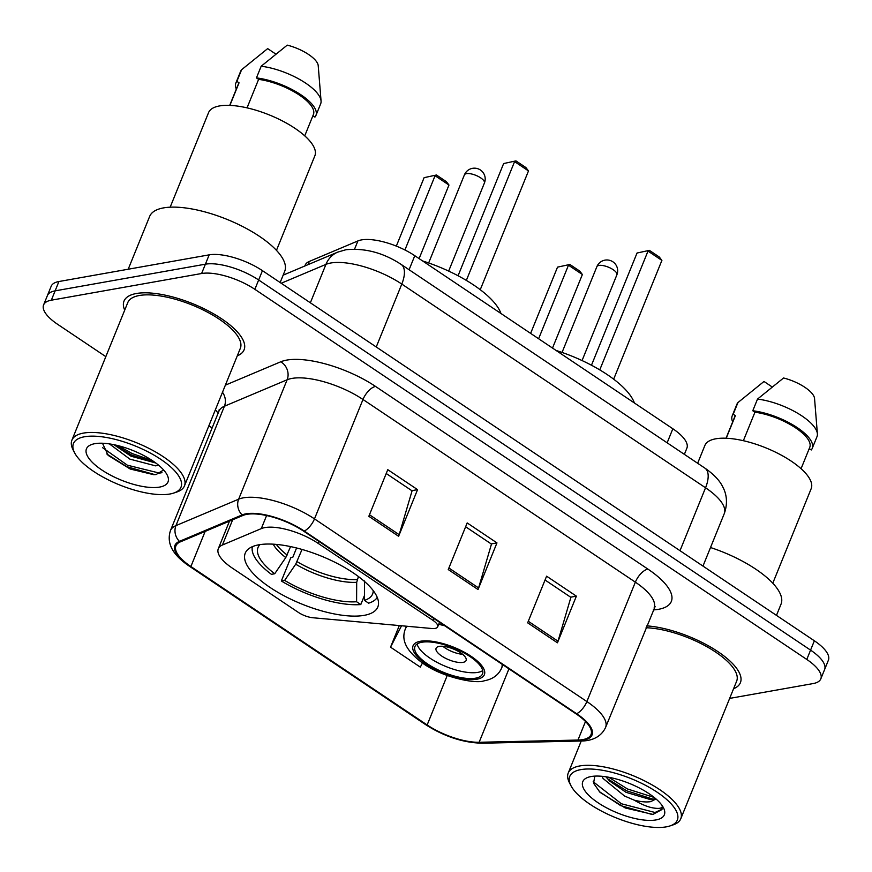 <?xml version="1.0" encoding="UTF-8"?>
<svg xmlns="http://www.w3.org/2000/svg" width="872" height="872" viewBox="0 0 872 872"><rect width="100%" height="100%" fill="white"/><g stroke="black" fill="none" stroke-linecap="round" stroke-linejoin="round"><path stroke-width="1.31" d="M264.925 527.582A40.494 14.639 -157.9 0 0 261.295 528.606L222.415 545.011A40.494 14.639 -157.9 0 0 218.294 548.717A40.494 14.639 -157.9 0 0 232.334 568.119L298.377 612.406A13.494 4.883 -157.9 0 0 312.852 617.747L431.825 628.505A13.494 4.883 -157.9 0 0 437.679 626.848A13.494 4.883 -157.9 0 0 433.003 620.384L318.182 543.387A40.494 14.639 -157.9 0 0 264.925 527.582M258.919 544.793A71.537 25.877 -157.9 0 0 245.239 553.164A71.537 25.877 -157.9 0 0 285.024 596.295A71.537 25.877 -157.9 0 0 364.136 615.36A71.537 25.877 -157.9 0 0 377.816 606.988A71.537 25.877 -157.9 0 0 338.031 563.857A71.537 25.877 -157.9 0 0 258.919 544.793M304.829 266.004L305.178 265.143A40.494 14.639 22.1 0 1 309.298 261.437L357.902 240.934A40.494 14.639 22.1 0 1 361.531 239.898A40.494 14.639 22.1 0 1 414.789 255.703L672.846 428.762A40.494 14.639 22.1 0 1 686.885 448.164L684.367 454.356M729.657 698.396L813.086 683.583A40.494 14.639 -157.9 0 0 820.825 678.852L828.4 660.191A40.494 14.639 -157.9 0 0 814.361 640.789L262.439 270.658A40.494 14.639 -157.9 0 0 209.182 254.853L58.915 281.525A40.494 14.639 -157.9 0 0 51.176 286.267L47.393 295.597A40.494 14.639 -157.9 0 1 55.132 290.856A40.494 14.639 -157.9 0 0 47.393 295.597L43.6 304.917A40.494 14.639 -157.9 0 0 57.639 324.319L105.828 356.637M820.825 678.852A40.494 14.639 -157.9 0 0 806.785 659.45L254.864 289.319A40.494 14.639 -157.9 0 0 201.606 273.514L205.4 264.183L55.132 290.856L205.4 264.183A40.494 14.639 -157.9 0 1 258.657 279.988A40.494 14.639 -157.9 0 0 205.4 264.183L209.182 254.853M806.785 659.45L810.568 650.12L258.657 279.988L810.568 650.12A40.494 14.639 -157.9 0 1 824.607 669.522A40.494 14.639 -157.9 0 0 810.568 650.12L814.361 640.789M136.403 293.504A64.79 23.435 -157.9 0 0 124.02 301.08A64.79 23.435 -157.9 0 0 124.696 310.16A64.79 23.435 -157.9 0 1 124.02 301.08A64.79 23.435 -157.9 0 1 136.403 293.504A64.79 23.435 -157.9 0 1 208.048 310.77A64.79 23.435 -157.9 0 1 244.084 349.836A64.79 23.435 -157.9 0 0 208.048 310.77A64.79 23.435 -157.9 0 0 136.403 293.504M246.874 514.338A43.197 15.62 22.1 0 1 303.685 531.19L576.065 713.863A43.197 15.62 22.1 0 1 591.042 734.551A43.197 15.62 22.1 0 1 577.962 740.056L479.131 742.279A43.197 15.62 22.1 0 1 427.149 724.97L190.892 566.528A43.197 15.62 22.1 0 1 175.915 545.839A43.197 15.62 22.1 0 1 180.308 541.883L243.005 515.428A43.197 15.62 22.1 0 1 246.874 514.338M246.078 513.804A44.276 16.012 -157.9 0 0 242.122 514.927L179.414 541.37A44.276 16.012 -157.9 0 0 190.26 566.647L426.517 725.09A44.276 16.012 -157.9 0 0 479.796 742.824L578.627 740.601A44.276 16.012 -157.9 0 0 576.697 713.754L304.306 531.081A44.276 16.012 -157.9 0 0 246.078 513.804M545.044 580.011L570.888 597.353L558.004 641.192A10.802 5.014 123.8 0 1 557.437 642.795L576.381 596.154L546.602 576.185L527.658 622.826L557.437 642.795M570.626 597.178L576.381 596.154M386.22 473.507L412.064 490.838L399.18 534.678A10.802 5.014 123.8 0 1 398.613 536.28L417.557 489.639L387.778 469.67L368.834 516.311L398.613 536.28M411.802 490.663L417.557 489.639M465.626 526.764L491.47 544.095L478.586 587.935A10.802 5.014 123.8 0 1 478.03 589.537L496.964 542.896L467.185 522.928L448.252 569.569L478.03 589.537M491.219 543.921L496.964 542.896M237.26 355.863A64.79 23.435 -157.9 0 0 244.084 349.836A64.79 23.435 -157.9 0 1 237.26 355.863M733.592 688.717A64.79 23.435 -157.9 0 0 740.404 682.689A64.79 23.435 -157.9 0 0 712.882 648.419A64.79 23.435 -157.9 0 0 646.839 625.867A64.79 23.435 -157.9 0 1 712.882 648.419A64.79 23.435 -157.9 0 1 740.404 682.689A64.79 23.435 -157.9 0 1 733.592 688.717M201.606 273.514L51.339 300.186A40.494 14.639 -157.9 0 0 43.6 304.917M208.888 425.754L212.136 427.934M399.311 625.562L390.536 647.166L420.315 667.135L422.473 662.938M390.536 647.166L401.534 625.769M169.92 494.01A58.043 20.993 -157.9 0 0 173.735 493.051A58.043 20.993 -157.9 0 0 158.192 457.658A58.043 20.993 -157.9 0 0 84.551 436.752A58.043 20.993 -157.9 0 0 74.6 452.797A58.043 20.993 -157.9 0 0 116.031 483.448A58.043 20.993 -157.9 0 0 169.92 494.01M173.735 493.051L176.853 492.004A60.746 21.963 -157.9 0 0 184.461 485.9A60.746 21.963 -157.9 0 0 150.682 449.287A60.746 21.963 -157.9 0 0 83.505 433.09A60.746 21.963 -157.9 0 0 71.896 440.197A60.746 21.963 -157.9 0 0 73.095 449.876L74.6 452.797M184.461 485.9L240.334 348.31A60.746 21.963 -157.9 0 0 206.555 311.685A60.746 21.963 -157.9 0 0 139.378 295.499A60.746 21.963 -157.9 0 0 127.77 302.606L71.896 440.197M280.152 282.528L284.73 271.257A72.888 26.356 -157.9 0 0 244.193 227.32A72.888 26.356 -157.9 0 0 163.587 207.885A72.888 26.356 -157.9 0 0 149.657 216.409L128.206 269.23M276.468 250.351L314.857 155.815A57.367 20.743 -157.9 0 0 282.953 121.23A57.367 20.743 -157.9 0 0 219.515 105.937A57.367 20.743 -157.9 0 0 208.55 112.651L170.16 207.187M158.65 465.234L155.587 465.855L129.841 459.108L109.403 443.903M155.794 462.999L131.018 456.198L113.894 444.687M94.863 443.674A44.014 15.914 -157.9 0 0 91.963 444.404A44.014 15.914 -157.9 0 0 103.757 471.24A44.014 15.914 -157.9 0 0 159.598 487.088A44.014 15.914 -157.9 0 0 167.141 474.924A44.014 15.914 -157.9 0 0 135.727 451.685A44.014 15.914 -157.9 0 0 94.863 443.674M102.493 443.238L108.172 455.402L130.222 469.027L153.69 474.673L156.055 474.575L163.565 470.008M229.892 105.392L239.048 82.829A40.494 14.639 -157.9 0 0 238.383 84.017L229.707 105.381M275.759 54.042L267.671 48.614L241.609 69.716A43.197 15.62 -157.9 0 0 240.618 71.341L235.876 83.004A43.197 15.62 -157.9 0 0 236.334 89.053M239.048 82.829L236.879 81.379A43.197 15.62 -157.9 0 0 235.876 83.004M236.879 81.379L241.609 69.716M304.742 135.847L313.419 114.483A40.494 14.639 -157.9 0 0 297.984 94.165A40.494 14.639 -157.9 0 0 258.613 79.363L247.049 107.856M318.226 65.934A26.999 9.766 -157.9 0 0 318.215 65.651A26.999 9.766 -157.9 0 0 287.237 45.137L261.175 66.239L256.444 77.902L258.613 79.363M312.906 115.769L314.923 117.121A43.197 15.62 -157.9 0 0 315.926 115.496L320.656 103.844A43.197 15.62 -157.9 0 0 321.06 100.989A43.197 15.62 -157.9 0 0 261.175 66.239M315.926 115.496A43.197 15.62 -157.9 0 0 298.987 93.533A43.197 15.62 -157.9 0 0 256.444 77.902M161.974 472.668L159.478 473.104L127.377 465.201L102.634 447.707M152.099 460.416L132.108 453.549L118.341 445.712M154.922 474.651L126.778 466.662L106.766 453.963M155.172 462.542L131.519 454.999L114.559 444.829M364.452 595.543L360.79 604.558A67.493 24.405 -157.9 0 1 281.34 580.992L284.654 580.403A61.825 22.356 -157.9 0 0 356.594 601.745L356.692 582.311L358.436 576.556M302.039 549.447L295.706 564.206L284.654 580.403M259.965 544.619A61.825 22.356 -157.9 0 0 274.724 573.743L285.776 557.557L290.572 546.591M500.975 313.506A78.971 28.558 -157.9 0 0 422.626 260.957M281.34 580.992L290.812 557.666L292.785 557.317L296.578 547.976M364.518 580.916L364.42 600.361L368.616 603.173A67.493 24.405 -157.9 0 0 377.238 597.375M252.368 546.668A67.493 24.405 -157.9 0 0 271.421 574.332L274.724 573.743M364.42 600.361A61.825 22.356 -157.9 0 0 373.216 590.606M356.594 601.745L360.79 604.558M515.952 160.884L503.635 163.555L515.952 160.884L525.881 167.544L528.487 170.934L514.589 161.603L466.346 280.403M503.635 163.555L458.073 275.759M528.487 170.934L480.254 289.711M436.436 175L424.108 177.67L436.436 175L446.366 181.659L448.971 185.038L435.074 175.719L404.913 249.981M424.108 177.67L396.324 246.111M448.971 185.038L419.105 258.603M666.241 826.863A58.043 20.993 -157.9 0 0 670.067 825.904A58.043 20.993 -157.9 0 0 654.512 790.501A58.043 20.993 -157.9 0 0 580.872 769.605A58.043 20.993 -157.9 0 0 570.931 785.65A58.043 20.993 -157.9 0 0 612.362 816.29A58.043 20.993 -157.9 0 0 666.241 826.863M670.067 825.904L673.173 824.858A60.746 21.963 -157.9 0 0 680.781 818.754A60.746 21.963 -157.9 0 0 647.013 782.13A60.746 21.963 -157.9 0 0 579.836 765.943A60.746 21.963 -157.9 0 0 568.228 773.05A60.746 21.963 -157.9 0 0 569.427 782.729L570.931 785.65M680.781 818.754L736.655 681.163A60.746 21.963 -157.9 0 0 709.361 648.136A60.746 21.963 -157.9 0 0 646.076 627.742M776.472 615.381L781.05 604.111A72.888 26.356 -157.9 0 0 710.517 547.529M772.788 583.204L811.178 488.669A57.367 20.743 -157.9 0 0 779.274 454.072A57.367 20.743 -157.9 0 0 715.836 438.79A57.367 20.743 -157.9 0 0 704.87 445.494L697.654 463.261M602.029 776.298L603.086 778.489L624.516 796.005L634.271 800.18C640.964 801.848 646.446 802.327 650.73 801.619L656.038 798.981M655.602 798.61L650.49 799.613L626.02 792.31L609.648 781.05L605.887 776.778M594.835 776.124L593.549 783.209L600.023 792.343L625.224 807.963L652.932 814.415L661.913 809.565L662.24 806.567C661.717 808.508 658.469 808.922 652.485 807.799C647.384 806.84 641.323 804.3 634.271 800.18M591.194 776.527A44.014 15.914 -157.9 0 0 588.295 777.246A44.014 15.914 -157.9 0 0 600.089 804.093A44.014 15.914 -157.9 0 0 655.929 819.942A44.014 15.914 -157.9 0 0 663.472 807.777A44.014 15.914 -157.9 0 0 632.047 784.538A44.014 15.914 -157.9 0 0 591.194 776.527M726.213 438.235L735.379 415.682A40.494 14.639 -157.9 0 0 734.715 416.86L726.038 438.235M772.08 386.896L763.992 381.467L737.941 402.57A43.197 15.62 -157.9 0 0 736.938 404.183L732.208 415.846A43.197 15.62 -157.9 0 0 732.665 421.895M735.379 415.682L733.21 414.222A43.197 15.62 -157.9 0 0 732.208 415.846M733.21 414.222L737.941 402.57M801.074 468.7L809.75 447.336A40.494 14.639 -157.9 0 0 794.316 427.018A40.494 14.639 -157.9 0 0 754.945 412.205L743.369 440.709M814.557 398.777A26.999 9.766 -157.9 0 0 814.546 398.493A26.999 9.766 -157.9 0 0 783.557 377.99L757.506 399.093L752.776 410.756L754.945 412.205M809.227 448.611L811.254 449.974A43.197 15.62 -157.9 0 0 812.246 448.35L816.988 436.687A43.197 15.62 -157.9 0 0 817.391 433.842A43.197 15.62 -157.9 0 0 757.506 399.093M812.246 448.35A43.197 15.62 -157.9 0 0 795.319 426.375A43.197 15.62 -157.9 0 0 752.776 410.756M662.022 809.26L655.003 812.486L621.387 803.755L593.178 781.726M654.218 797.466L627.404 788.942L608.689 777.246M651.929 814.426L620.646 805.608L599.249 791.569M653.575 799.33L626.652 790.795L607.337 778.598M421.928 642.239A36.45 13.178 -157.9 0 0 414.963 646.501A36.45 13.178 -157.9 0 0 435.226 668.475A36.45 13.178 -157.9 0 0 475.534 678.187A36.45 13.178 -157.9 0 0 482.499 673.925A36.45 13.178 -157.9 0 0 462.236 651.962A36.45 13.178 -157.9 0 0 421.928 642.239M417.121 643.983A36.45 13.178 -157.9 0 0 441.461 664.562A36.45 13.178 -157.9 0 0 477.9 672.367A36.45 13.178 -157.9 0 0 482.707 670.623M634.391 402.984A78.971 28.558 -157.9 0 0 556.031 350.435M649.368 250.351L637.04 253.022L649.368 250.351L659.297 257.011L661.903 260.401L648.005 251.082L599.762 369.881M637.04 253.022L591.478 365.226M661.903 260.401L613.67 379.178M569.852 264.467L557.524 267.137L569.852 264.467L579.782 271.127L582.376 274.517L568.479 265.197L538.613 338.75M557.524 267.137L530.623 333.387M582.376 274.517L552.51 348.07M439.183 646.403A16.197 5.853 -157.9 0 0 436.087 648.288A16.197 5.853 -157.9 0 0 445.102 658.055A16.197 5.853 -157.9 0 0 463.01 662.371A16.197 5.853 -157.9 0 0 466.106 660.486A16.197 5.853 -157.9 0 0 457.102 650.719A16.197 5.853 -157.9 0 0 439.183 646.403M442.856 646.294A16.197 5.853 -157.9 0 0 462.651 654.327M261.295 528.606L266.603 515.548M354.61 249.043L357.902 240.934M409.088 269.742L414.789 255.703M307.98 264.685L309.298 261.437M667.145 442.802L672.846 428.762M222.415 545.011L232.65 519.799M433.003 620.384L433.787 618.444M318.182 543.387L318.967 541.447M680.007 550.69L705.546 487.786A26.999 12.546 -56.2 0 0 704.925 468.144C714.026 474.455 720.076 480.919 723.073 487.535C725.177 491.448 728.818 500.986 724.261 513.652A53.999 19.522 -157.9 0 0 705.546 487.786L401.796 284.076A53.999 19.522 -157.9 0 0 330.782 263.006A53.999 19.522 -157.9 0 0 325.943 264.38L310.356 302.791M376.246 346.98L401.796 284.076A26.999 12.546 -56.2 0 0 401.175 264.434L704.925 468.144M58.915 281.525L51.339 300.186M262.439 270.658L254.864 289.319M283.149 275.149L337.726 252.128A26.999 23.664 67.1 0 0 325.943 264.38L281.209 283.247M225.368 385.162L280.73 361.804A67.493 24.405 22.1 0 1 375.538 386.438L647.918 569.1A13.494 6.278 -56.2 0 0 635.361 582.158L362.981 399.485A53.999 19.522 -157.9 0 0 291.967 378.415A53.999 19.522 -157.9 0 0 287.128 379.778L224.42 406.232A53.999 19.522 -157.9 0 0 218.937 411.181L219.243 409.393M647.918 569.1A67.493 24.405 22.1 0 1 658.425 609.332A67.493 24.405 22.1 0 1 653.302 609.931M654.076 608.024A53.999 19.522 -157.9 0 0 635.361 582.158L586.878 701.557A53.999 19.522 22.1 0 1 605.593 727.422L655.112 606.531M190.26 566.647A13.494 6.278 -56.2 0 1 189.486 566.277C175.871 557.066 165.582 545.6 170.454 530.579A53.999 19.522 22.1 0 1 175.937 525.631L238.645 499.187A53.999 19.522 22.1 0 1 243.484 497.814A53.999 19.522 22.1 0 1 314.487 518.884A13.494 6.278 123.8 0 1 304.306 531.081M242.122 514.927A13.494 11.837 67.1 0 1 238.645 499.187L287.128 379.778A13.494 11.837 -112.9 0 0 280.73 361.804M426.517 725.09A13.494 6.278 123.8 0 1 425.743 724.708C444.458 736.6 463.305 742.77 482.292 743.217L581.123 740.993C589.025 741.058 600.416 738.595 605.593 727.422M479.796 742.824A13.494 9.657 88.7 0 0 482.292 743.217M222.48 392.28A13.494 11.837 -112.9 0 1 224.42 406.232L175.937 525.631A13.494 11.837 67.1 0 0 179.414 541.37M578.627 740.601A13.494 9.657 88.7 0 0 581.123 740.993M576.697 713.754A13.494 6.278 -56.2 0 0 586.878 701.557L314.487 518.884L362.981 399.485A13.494 6.278 -56.2 0 1 375.538 386.438M218.164 413.088A67.493 24.405 22.1 0 1 215.384 409.742M427.149 724.97L447.227 675.528M479.131 742.279L508.943 668.846M577.962 740.056L585.494 721.493M190.892 566.528L205.16 531.397M478.586 587.935L448.884 568.01M399.18 534.678L369.466 514.753M558.004 641.192L528.29 621.267M297.08 561.677A52.909 19.14 -157.9 0 0 357.226 579.531M276.37 544.411A52.909 19.14 -157.9 0 0 287.15 555.028M295.706 564.206A53.541 19.358 -157.9 0 0 356.692 582.311M273.187 544.172A53.541 19.358 -157.9 0 0 285.776 557.557M480.668 177.855A10.802 3.902 22.1 0 1 484.407 183.022A10.802 10.802 0 0 0 480.418 169.996A10.802 10.802 0 0 0 464.395 174.901A10.802 3.902 22.1 0 1 466.466 173.637A10.802 3.902 22.1 0 1 480.668 177.855M477.017 679.19A38.466 13.908 -157.9 0 0 471.033 656.256A38.466 13.908 -157.9 0 0 420.435 641.247A38.466 13.908 -157.9 0 0 426.43 664.181A38.466 13.908 -157.9 0 0 477.017 679.19M438.703 624.33A51.971 18.792 22.1 0 1 444.775 625.813M502.054 664.224A51.971 18.792 22.1 0 1 501.618 668.105C498.544 675.026 492.713 679.266 484.113 680.825C474.968 684.335 439.357 676.498 421.143 661.99C402.493 647.536 402.275 637.159 405.317 629.006A51.971 18.792 22.1 0 1 407.268 626.281M613.136 269.655A10.802 3.902 22.1 0 1 616.875 274.833A10.802 10.802 0 0 0 612.885 261.796A10.802 10.802 0 0 0 596.862 266.701A10.802 3.902 22.1 0 1 598.933 265.437A10.802 3.902 22.1 0 1 613.136 269.655M218.294 548.717L229.5 521.129M437.679 626.848L439.532 622.292M337.726 252.128L345.912 249.741C364.976 247.855 383.397 252.76 401.175 264.434M724.261 513.652L702.974 566.092M189.486 566.277L425.743 724.708M170.454 530.579L218.937 411.181M318.215 65.651L321.06 100.989M448.655 271.083L484.407 183.022M428.643 262.963L464.395 174.901M581.243 740.993L568.228 773.05M814.546 398.493L817.391 433.842M502.948 664.824L501.618 668.105M406.45 626.205L405.317 629.006M582.06 360.561L616.875 274.833M562.058 352.43L596.862 266.701"/></g></svg>
